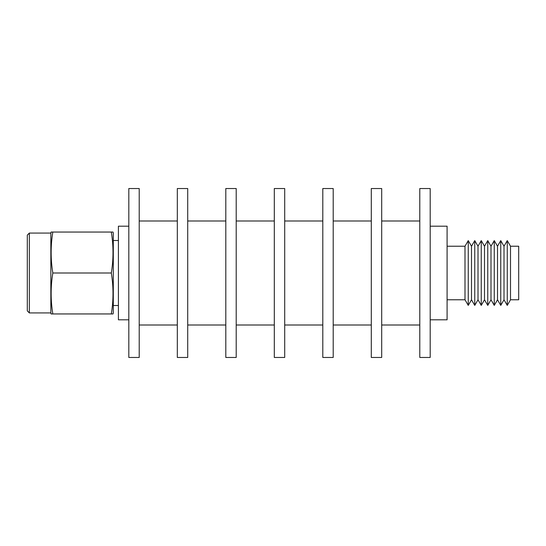 <?xml version="1.0" encoding="UTF-8"?>
<svg xmlns="http://www.w3.org/2000/svg" width="546" height="546" viewBox="0 0 546 546"><rect width="100%" height="100%" fill="white"/><g stroke="black" fill="none" stroke-linecap="round" stroke-linejoin="round"><path stroke-width="0.82" d="M430.193 357.459L430.193 188.541L419.792 188.541L419.792 357.459L430.193 357.459M381.695 357.459L381.695 188.541L371.294 188.541L371.294 357.459L381.695 357.459M333.203 357.459L333.203 188.541L322.802 188.541L322.802 357.459L333.203 357.459M284.705 357.459L284.705 188.541L274.304 188.541L274.304 357.459L284.705 357.459M236.206 357.459L236.206 188.541L225.805 188.541L225.805 357.459L236.206 357.459M187.715 357.459L187.715 188.541L177.314 188.541L177.314 357.459L187.715 357.459M139.216 357.459L139.216 188.541L128.815 188.541L128.815 357.459L139.216 357.459M430.193 319.806L447.092 319.806L447.092 226.194L430.193 226.194M128.815 319.806L118.414 319.806L118.414 226.194L128.815 226.194M29.348 312.926L27.3 310.879L27.3 235.121L29.348 233.074L29.348 312.926L50.846 312.926L50.846 233.074L51.119 232.05L52.819 232.05C50.58 245.7 50.58 259.35 52.819 273C50.58 286.65 50.58 300.3 52.819 313.95L51.119 313.95L50.846 312.926M113.022 313.95L111.323 313.95L113.022 313.95L113.295 312.926L113.295 233.074L113.022 232.05L111.323 232.05L113.022 232.05M52.819 313.95L111.323 313.95C113.561 300.3 113.561 286.65 111.323 273C113.561 259.35 113.561 245.7 111.323 232.05L52.819 232.05M111.323 273L52.819 273M465.001 299.768L465.001 246.232L468.25 240.602L468.25 305.398L465.001 299.768L447.092 299.768M471.498 299.768L471.498 246.232L474.754 240.602L474.754 305.398L471.498 299.768L468.25 305.398M478.003 299.768L478.003 246.232L481.251 240.602L481.251 305.398L478.003 299.768L474.754 305.398M484.5 299.768L484.5 246.232L487.755 240.602L487.755 305.398L484.5 299.768L481.251 305.398M491.004 299.768L491.004 246.232L494.253 240.602L494.253 305.398L491.004 299.768L487.755 305.398M497.508 299.768L497.508 246.232L500.757 240.602L500.757 305.398L497.508 299.768L494.253 305.398M504.006 299.768L504.006 246.232L507.261 240.602L507.261 305.398L504.006 299.768L500.757 305.398M510.51 246.232L518.7 246.232L518.7 299.768L510.51 299.768L510.51 246.232L507.261 240.602M419.792 325.007L381.695 325.007M371.294 325.007L333.203 325.007M322.802 325.007L284.705 325.007M274.304 325.007L236.206 325.007M225.805 325.007L187.715 325.007M177.314 325.007L139.216 325.007M177.314 220.994L139.216 220.994M225.805 220.994L187.715 220.994M274.304 220.994L236.206 220.994M322.802 220.994L284.705 220.994M371.294 220.994L333.203 220.994M419.792 220.994L381.695 220.994M113.295 305.501L118.414 305.501M113.295 240.499L118.414 240.499M29.348 233.074L50.846 233.074M510.51 299.768L507.261 305.398M504.006 246.232L500.757 240.602M497.508 246.232L494.253 240.602M491.004 246.232L487.755 240.602M484.5 246.232L481.251 240.602M478.003 246.232L474.754 240.602M471.498 246.232L468.25 240.602M465.001 246.232L447.092 246.232"/></g></svg>
